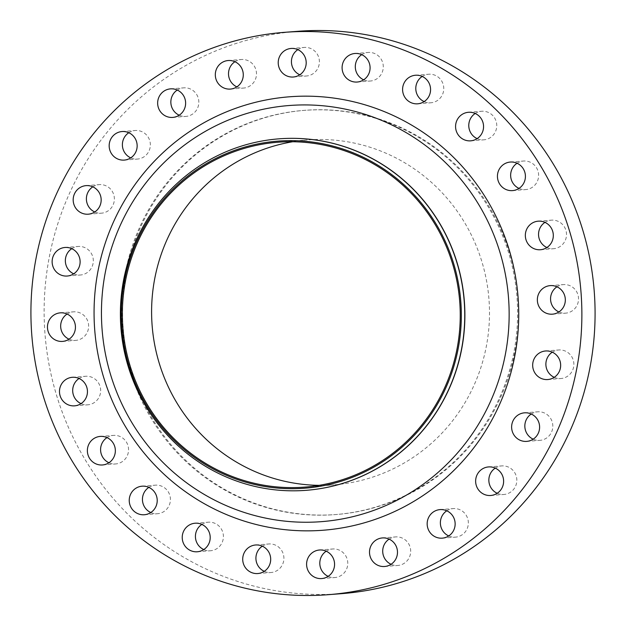 <?xml version="1.0" encoding="UTF-8"?>
<svg xmlns="http://www.w3.org/2000/svg" width="626" height="626" viewBox="0 0 626 626"><rect width="100%" height="100%" fill="white"/><g stroke="black" fill="none" stroke-linecap="round" stroke-linejoin="round"><path stroke-width="0.47" stroke-dasharray="3.13 2.35" d="M326.216 551.201A14.32 13.991 85.6 0 1 347.07 558.815A14.32 13.991 85.6 0 1 328.157 576.35M262.341 546.177A14.32 13.991 85.6 0 1 283.195 553.791A14.32 13.991 85.6 0 1 264.282 571.335M201.846 524.408A14.32 13.991 85.6 0 1 222.7 532.022A14.32 13.991 85.6 0 1 203.786 549.565M148.863 487.372A14.32 13.991 85.6 0 1 169.716 494.994A14.32 13.991 85.6 0 1 150.803 512.53M106.999 437.605A14.32 13.991 85.6 0 1 127.853 445.219A14.32 13.991 85.6 0 1 108.94 462.755M79.103 378.48A14.32 13.991 85.6 0 1 99.957 386.093A14.32 13.991 85.6 0 1 81.044 403.629M67.084 314.041A14.32 13.991 85.6 0 1 87.937 321.654A14.32 13.991 85.6 0 1 69.024 339.19M71.763 248.671A14.32 13.991 85.6 0 1 92.617 256.284A14.32 13.991 85.6 0 1 73.704 273.82M92.812 186.83A14.32 13.991 85.6 0 1 113.666 194.443A14.32 13.991 85.6 0 1 94.745 211.979M128.799 132.728A14.32 13.991 85.6 0 1 149.653 140.341A14.32 13.991 85.6 0 1 130.74 157.877M177.268 90.05A14.32 13.991 85.6 0 1 198.129 97.672A14.32 13.991 85.6 0 1 179.208 115.207M234.93 61.716A14.32 13.991 85.6 0 1 255.784 69.329A14.32 13.991 85.6 0 1 236.871 86.873M297.843 49.65A14.32 13.991 85.6 0 1 318.697 57.263A14.32 13.991 85.6 0 1 299.784 74.799M361.718 54.665A14.32 13.991 85.6 0 1 382.58 62.287A14.32 13.991 85.6 0 1 363.659 79.823M422.214 76.435A14.32 13.991 85.6 0 1 443.067 84.056A14.32 13.991 85.6 0 1 424.154 101.592M475.197 113.47A14.32 13.991 85.6 0 1 496.058 121.092A14.32 13.991 85.6 0 1 477.137 138.628M389.129 539.127A14.32 13.991 85.6 0 1 409.983 546.748A14.32 13.991 85.6 0 1 391.07 564.284M446.792 510.793A14.32 13.991 85.6 0 1 467.645 518.414A14.32 13.991 85.6 0 1 448.732 535.95M495.26 468.123A14.32 13.991 85.6 0 1 516.121 475.737A14.32 13.991 85.6 0 1 497.2 493.272M531.255 414.021A14.32 13.991 85.6 0 1 552.109 421.634A14.32 13.991 85.6 0 1 533.188 439.17M552.296 352.18A14.32 13.991 85.6 0 1 573.158 359.793A14.32 13.991 85.6 0 1 554.237 377.329M556.976 286.81A14.32 13.991 85.6 0 1 577.829 294.423A14.32 13.991 85.6 0 1 558.916 311.959M517.06 163.245A14.32 13.991 85.6 0 1 537.922 170.859A14.32 13.991 85.6 0 1 519.001 188.395M544.956 222.371A14.32 13.991 85.6 0 1 565.81 229.985A14.32 13.991 85.6 0 1 546.897 247.52M306.192 490.315A176.266 172.158 85.6 0 1 129.261 369.34A176.266 172.158 85.6 0 1 279.086 138.823M341.287 593.683A282.029 275.448 85.6 0 1 58.077 400.131A282.029 275.448 85.6 0 1 297.921 31.3M131.632 375.483A202.707 197.98 85.6 0 1 304.017 110.387A202.707 197.98 85.6 0 1 507.576 249.5A202.707 197.98 85.6 0 1 335.192 514.595A202.707 197.98 85.6 0 1 131.632 375.483M132.571 375.412A202.707 197.98 85.6 0 1 304.964 110.309A202.707 197.98 85.6 0 1 508.523 249.422A202.707 197.98 85.6 0 1 336.131 514.525A202.707 197.98 85.6 0 1 132.571 375.412M292.678 141.75A172.964 168.926 85.6 0 1 307.249 139.966A172.964 168.926 85.6 0 1 480.94 258.671A172.964 168.926 85.6 0 1 333.846 484.868A172.964 168.926 85.6 0 1 319.174 485.346M321.686 578.565L334.894 577.548M257.802 573.541L271.011 572.524M197.315 551.772L210.524 550.755M144.324 514.744L157.533 513.719M102.461 464.969L115.669 463.952M74.572 405.844L87.781 404.826M62.553 341.405L75.762 340.387M67.225 276.035L80.433 275.017M88.274 214.194L101.482 213.176M124.261 160.092L137.47 159.074M172.737 117.414L185.945 116.397M230.399 89.08L243.608 88.063M293.312 77.014L306.521 75.996M357.188 82.037L370.396 81.012M417.683 103.806L430.891 102.781M470.666 140.834L483.875 139.817M384.599 566.499L397.807 565.474M442.253 538.157L455.462 537.139M490.729 495.487L503.938 494.47M526.716 441.385L539.925 440.368M547.766 379.544L560.974 378.527M552.445 314.174L565.646 313.156M512.53 190.609L525.738 189.592M540.426 249.735L553.634 248.71M304.017 110.387L304.964 110.309M304.604 487.122L333.846 484.868M277.999 142.227L307.249 139.966M335.192 514.595L336.131 514.525M538.219 221.174L551.428 220.156M510.331 162.048L523.539 161.031M550.238 285.613L563.447 284.595M545.567 350.983L558.775 349.965M524.518 412.824L537.726 411.806M488.53 466.926L501.739 465.908M440.055 509.603L453.263 508.586M382.392 537.937L395.601 536.92M468.467 112.281L481.676 111.256M415.476 75.245L428.685 74.228M354.989 53.476L368.198 52.459M291.106 48.452L304.314 47.435M228.193 60.526L241.401 59.501M170.538 88.861L183.747 87.843M122.062 131.53L135.271 130.513M86.075 185.632L99.284 184.615M65.026 247.473L78.234 246.456M60.354 312.844L73.555 311.826M72.366 377.29L85.574 376.265M100.262 436.408L113.47 435.391M142.125 486.183L155.334 485.166M195.109 523.219L208.317 522.194M255.604 544.988L268.812 543.963M319.479 550.004L332.688 548.986"/><path stroke-width="0.94" d="M328.157 576.35A14.32 13.991 85.6 0 1 326.216 551.201M307.303 568.737A14.32 13.991 -94.4 0 0 321.686 578.565A14.32 13.991 -94.4 0 0 333.861 559.832A14.32 13.991 -94.4 0 0 319.479 550.004A14.32 13.991 -94.4 0 0 307.303 568.737M264.282 571.335A14.32 13.991 85.6 0 1 262.341 546.177M243.42 563.713A14.32 13.991 -94.4 0 0 257.802 573.541A14.32 13.991 -94.4 0 0 269.986 554.816A14.32 13.991 -94.4 0 0 255.604 544.988A14.32 13.991 -94.4 0 0 243.42 563.713M203.786 549.565A14.32 13.991 85.6 0 1 201.846 524.408M182.933 541.944A14.32 13.991 -94.4 0 0 197.315 551.772A14.32 13.991 -94.4 0 0 209.491 533.047A14.32 13.991 -94.4 0 0 195.109 523.219A14.32 13.991 -94.4 0 0 182.933 541.944M150.803 512.53A14.32 13.991 85.6 0 1 148.863 487.372M129.942 504.908A14.32 13.991 -94.4 0 0 144.324 514.744A14.32 13.991 -94.4 0 0 156.508 496.011A14.32 13.991 -94.4 0 0 142.125 486.183A14.32 13.991 -94.4 0 0 129.942 504.908M108.94 462.755A14.32 13.991 85.6 0 1 106.999 437.605M88.078 455.141A14.32 13.991 -94.4 0 0 102.461 464.969A14.32 13.991 -94.4 0 0 114.644 446.236A14.32 13.991 -94.4 0 0 100.262 436.408A14.32 13.991 -94.4 0 0 88.078 455.141M81.044 403.629A14.32 13.991 85.6 0 1 79.103 378.48M60.19 396.015A14.32 13.991 -94.4 0 0 74.572 405.844A14.32 13.991 -94.4 0 0 86.748 387.118A14.32 13.991 -94.4 0 0 72.366 377.29A14.32 13.991 -94.4 0 0 60.19 396.015M69.024 339.19A14.32 13.991 85.6 0 1 67.084 314.041M48.171 331.577A14.32 13.991 -94.4 0 0 62.553 341.405A14.32 13.991 -94.4 0 0 74.729 322.672A14.32 13.991 -94.4 0 0 60.354 312.844A14.32 13.991 -94.4 0 0 48.171 331.577M73.704 273.82A14.32 13.991 85.6 0 1 71.763 248.671M52.842 266.207A14.32 13.991 -94.4 0 0 67.225 276.035A14.32 13.991 -94.4 0 0 79.408 257.302A14.32 13.991 -94.4 0 0 65.026 247.473A14.32 13.991 -94.4 0 0 52.842 266.207M94.745 211.979A14.32 13.991 85.6 0 1 92.812 186.83M73.891 204.366A14.32 13.991 -94.4 0 0 88.274 214.194A14.32 13.991 -94.4 0 0 100.457 195.461A14.32 13.991 -94.4 0 0 86.075 185.632A14.32 13.991 -94.4 0 0 73.891 204.366M130.74 157.877A14.32 13.991 85.6 0 1 128.799 132.728M109.879 150.263A14.32 13.991 -94.4 0 0 124.261 160.092A14.32 13.991 -94.4 0 0 136.445 141.359A14.32 13.991 -94.4 0 0 122.062 131.53A14.32 13.991 -94.4 0 0 109.879 150.263M179.208 115.207A14.32 13.991 85.6 0 1 177.268 90.05M158.355 107.586A14.32 13.991 -94.4 0 0 172.737 117.414A14.32 13.991 -94.4 0 0 184.92 98.689A14.32 13.991 -94.4 0 0 170.538 88.861A14.32 13.991 -94.4 0 0 158.355 107.586M236.871 86.873A14.32 13.991 85.6 0 1 234.93 61.716M216.017 79.252A14.32 13.991 -94.4 0 0 230.399 89.08A14.32 13.991 -94.4 0 0 242.575 70.355A14.32 13.991 -94.4 0 0 228.193 60.526A14.32 13.991 -94.4 0 0 216.017 79.252M299.784 74.799A14.32 13.991 85.6 0 1 297.843 49.65M278.93 67.185A14.32 13.991 -94.4 0 0 293.312 77.014A14.32 13.991 -94.4 0 0 305.488 58.281A14.32 13.991 -94.4 0 0 291.106 48.452A14.32 13.991 -94.4 0 0 278.93 67.185M363.659 79.823A14.32 13.991 85.6 0 1 361.718 54.665M342.805 72.209A14.32 13.991 -94.4 0 0 357.188 82.037A14.32 13.991 -94.4 0 0 369.371 63.304A14.32 13.991 -94.4 0 0 354.989 53.476A14.32 13.991 -94.4 0 0 342.805 72.209M424.154 101.592A14.32 13.991 85.6 0 1 422.214 76.435M403.3 93.978A14.32 13.991 -94.4 0 0 417.683 103.806A14.32 13.991 -94.4 0 0 429.859 85.073A14.32 13.991 -94.4 0 0 415.476 75.245A14.32 13.991 -94.4 0 0 403.3 93.978M477.137 138.628A14.32 13.991 85.6 0 1 475.197 113.47M456.284 131.006A14.32 13.991 -94.4 0 0 470.666 140.834A14.32 13.991 -94.4 0 0 482.849 122.109A14.32 13.991 -94.4 0 0 468.467 112.281A14.32 13.991 -94.4 0 0 456.284 131.006M391.07 564.284A14.32 13.991 85.6 0 1 389.129 539.127M370.216 556.67A14.32 13.991 -94.4 0 0 384.599 566.499A14.32 13.991 -94.4 0 0 396.774 547.766A14.32 13.991 -94.4 0 0 382.392 537.937A14.32 13.991 -94.4 0 0 370.216 556.67M448.732 535.95A14.32 13.991 85.6 0 1 446.792 510.793M427.871 528.328A14.32 13.991 -94.4 0 0 442.253 538.157A14.32 13.991 -94.4 0 0 454.437 519.431A14.32 13.991 -94.4 0 0 440.055 509.603A14.32 13.991 -94.4 0 0 427.871 528.328M497.2 493.272A14.32 13.991 85.6 0 1 495.26 468.123M476.347 485.659A14.32 13.991 -94.4 0 0 490.729 495.487A14.32 13.991 -94.4 0 0 502.913 476.754A14.32 13.991 -94.4 0 0 488.53 466.926A14.32 13.991 -94.4 0 0 476.347 485.659M533.188 439.17A14.32 13.991 85.6 0 1 531.255 414.021M512.334 431.557A14.32 13.991 -94.4 0 0 526.716 441.385A14.32 13.991 -94.4 0 0 538.9 422.66A14.32 13.991 -94.4 0 0 524.518 412.824A14.32 13.991 -94.4 0 0 512.334 431.557M554.237 377.329A14.32 13.991 85.6 0 1 552.296 352.18M533.383 369.716A14.32 13.991 -94.4 0 0 547.766 379.544A14.32 13.991 -94.4 0 0 559.949 360.811A14.32 13.991 -94.4 0 0 545.567 350.983A14.32 13.991 -94.4 0 0 533.383 369.716M558.916 311.959A14.32 13.991 85.6 0 1 556.976 286.81M538.063 304.346A14.32 13.991 -94.4 0 0 552.445 314.174A14.32 13.991 -94.4 0 0 564.621 295.441A14.32 13.991 -94.4 0 0 550.238 285.613A14.32 13.991 -94.4 0 0 538.063 304.346M519.001 188.395A14.32 13.991 85.6 0 1 517.06 163.245M498.147 180.781A14.32 13.991 -94.4 0 0 512.53 190.609A14.32 13.991 -94.4 0 0 524.713 171.884A14.32 13.991 -94.4 0 0 510.331 162.048A14.32 13.991 -94.4 0 0 498.147 180.781M546.897 247.52A14.32 13.991 85.6 0 1 544.956 222.371M526.043 239.907A14.32 13.991 -94.4 0 0 540.426 249.735A14.32 13.991 -94.4 0 0 552.601 231.002A14.32 13.991 -94.4 0 0 538.219 221.174A14.32 13.991 -94.4 0 0 526.043 239.907M129.887 368.769A174.059 170.006 85.6 0 1 237.872 149.254A174.059 170.006 85.6 0 1 452.715 260.58A174.059 170.006 85.6 0 1 344.73 480.095A174.059 170.006 85.6 0 1 129.887 368.769M129.112 369.356A176.266 172.158 85.6 0 1 279.016 138.831A176.266 172.158 85.6 0 1 456.025 259.798A176.266 172.158 85.6 0 1 306.122 490.322A176.266 172.158 85.6 0 1 129.112 369.356M279.086 138.823A176.266 172.158 85.6 0 1 279.165 138.823A176.266 172.158 85.6 0 1 456.174 259.79A176.266 172.158 85.6 0 1 306.27 490.307A176.266 172.158 85.6 0 1 306.192 490.315M44.869 401.149A282.029 275.448 85.6 0 1 284.713 32.317A282.029 275.448 85.6 0 1 567.923 225.869A282.029 275.448 85.6 0 1 328.079 594.7A282.029 275.448 85.6 0 1 44.869 401.149M284.713 32.317L297.921 31.3A282.029 275.448 85.6 0 1 581.131 224.851A282.029 275.448 85.6 0 1 341.287 593.683L328.079 594.7M319.174 485.346A172.964 168.926 85.6 0 1 160.154 366.171A172.964 168.926 85.6 0 1 292.678 141.75M451.69 260.925A172.964 168.926 85.6 0 1 304.604 487.122A172.964 168.926 85.6 0 1 130.912 368.424A172.964 168.926 85.6 0 1 277.999 142.227A172.964 168.926 85.6 0 1 451.69 260.925M111.772 378.448A208.693 203.826 -94.4 0 0 369.356 511.919A208.693 203.826 -94.4 0 0 498.828 248.741A208.693 203.826 -94.4 0 0 241.237 115.262A208.693 203.826 -94.4 0 0 111.772 378.448M507.976 245.955A217.371 212.3 85.6 0 1 373.119 520.089A217.371 212.3 85.6 0 1 104.816 381.062A217.371 212.3 85.6 0 1 239.672 106.929A217.371 212.3 85.6 0 1 507.976 245.955"/></g></svg>
